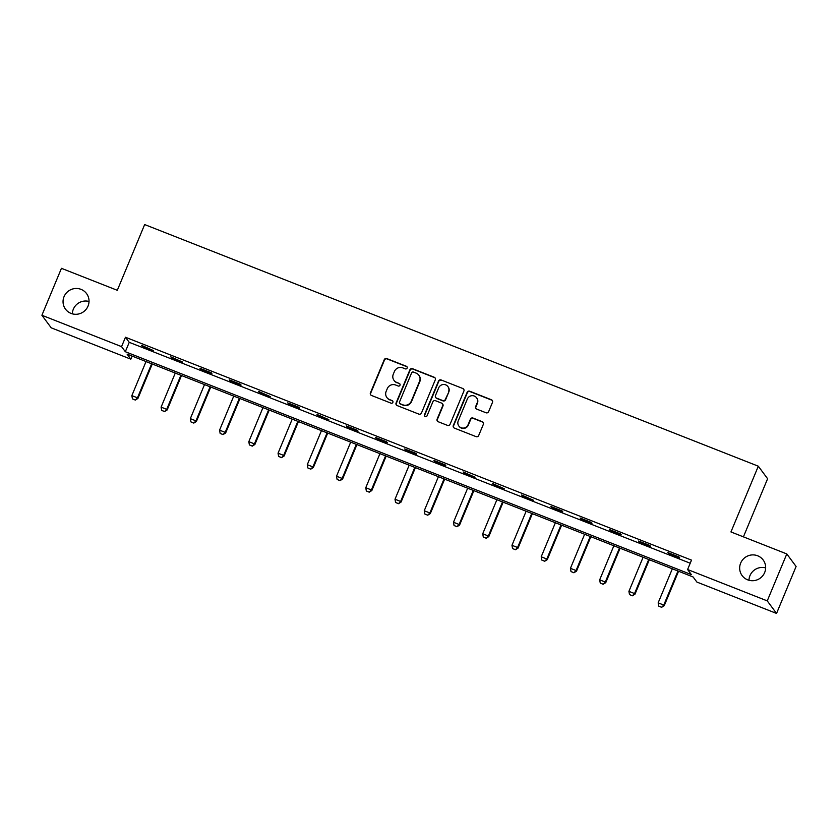 <?xml version="1.0" encoding="UTF-8"?>
<svg xmlns="http://www.w3.org/2000/svg" width="838" height="838" viewBox="0 0 838 838"><rect width="100%" height="100%" fill="white"/><g stroke="black" fill="none" stroke-linecap="round" stroke-linejoin="round"><path stroke-width="1.26" d="M407.132 368.081A1.404 1.372 -36.6 0 0 406.388 366.29L386.842 358.591A2.011 1.969 -36.6 0 0 384.233 359.712L370.417 392.896A2.011 1.969 -36.6 0 0 371.485 395.463L391.042 403.162A1.404 1.372 -36.6 0 0 392.708 401.025A1.404 1.372 -36.6 0 0 392.111 400.574L389.586 399.579A6.432 6.285 -36.6 0 1 386.15 391.367L387.303 388.602A6.432 6.285 -36.6 0 1 395.641 385.019L398.176 386.014A1.404 1.372 -36.6 0 0 399.841 383.888A1.404 1.372 -36.6 0 0 399.244 383.427L396.72 382.432A6.432 6.285 -36.6 0 1 393.284 374.219L394.436 371.454A6.432 6.285 -36.6 0 1 402.785 367.872L405.309 368.867A1.404 1.372 -36.6 0 0 407.132 368.081M407.09 366.918A1.404 1.372 -36.6 0 0 406.639 366.625L387.093 358.926A2.011 1.969 -36.6 0 0 384.485 360.047L370.668 393.232A2.011 1.969 -36.6 0 0 370.784 394.97M392.813 401.213A1.404 1.372 -36.6 0 0 392.362 400.92L389.586 399.579M399.956 384.066A1.404 1.372 -36.6 0 0 399.496 383.773L396.72 382.432M740.666 563.094A13.094 12.811 -36.6 0 0 754.169 580.608A13.094 12.811 -36.6 0 0 763.188 560.014A13.094 12.811 -36.6 0 0 740.666 563.094M765.66 567.902A13.094 12.811 -36.6 0 0 748.973 580.273M64.044 296.662A13.094 12.811 -36.6 0 0 77.546 314.177A13.094 12.811 -36.6 0 0 86.555 293.583A13.094 12.811 -36.6 0 0 64.044 296.662M89.027 301.471A13.094 12.811 -36.6 0 0 72.34 313.841M486.019 412.767A2.011 1.969 -36.6 0 0 488.627 411.647L492.503 402.345A2.011 1.969 -36.6 0 0 491.424 399.768L469.72 391.22A2.011 1.969 -36.6 0 0 467.112 392.341L453.295 425.526A2.011 1.969 -36.6 0 0 454.374 428.092L476.078 436.64A2.011 1.969 -36.6 0 0 478.687 435.53L483.369 424.279A2.011 1.969 -36.6 0 0 482.3 421.713L473.009 418.057A2.011 1.969 -36.6 0 0 470.401 419.168L468.075 424.751A5.374 5.258 -36.6 0 1 458.836 426.008A5.374 5.258 -36.6 0 1 458.239 420.875L467.332 399.024A5.374 5.258 -36.6 0 1 476.571 397.767A5.374 5.258 -36.6 0 1 477.168 402.9L475.659 406.545A2.011 1.969 -36.6 0 0 476.728 409.112L486.019 412.767M41.9 315.266L61.446 268.317L117.299 290.304L144.66 224.563L758.317 466.2L730.946 531.941L786.798 553.939L767.252 600.888L776.554 613.437L696.891 582.064L693.131 576.984L127.083 354.097L130.854 359.177L51.202 327.815L41.9 315.266L121.562 346.639L125.323 351.719L691.371 574.606L687.6 569.526L767.252 600.888M687.6 569.526L691.507 560.13L125.47 337.243L121.562 346.639M435.289 379.813A2.011 1.969 -36.6 0 0 434.21 377.247L412.506 368.689A2.011 1.969 -36.6 0 0 409.897 369.809L396.081 402.994A2.011 1.969 -36.6 0 0 397.16 405.571L418.864 414.119A2.011 1.969 -36.6 0 0 421.472 412.998L435.289 379.813M441.113 379.96L462.817 388.507A2.011 1.969 -36.6 0 1 463.896 391.074L450.079 424.258A2.011 1.969 -36.6 0 1 447.471 425.379L438.18 421.724A2.011 1.969 -36.6 0 1 437.111 419.157L442.715 405.697A2.011 1.969 -36.6 0 0 441.636 403.13L435.477 400.7A2.011 1.969 -36.6 0 0 432.869 401.821L427.034 415.826A1.404 1.372 -36.6 0 1 424.615 416.161A1.404 1.372 -36.6 0 1 424.457 414.82L438.504 381.081A2.011 1.969 -36.6 0 1 441.113 379.96L462.817 388.507M743.421 536.854L767.608 478.739L758.317 466.2M125.47 337.243L129.241 342.333L690.219 563.23M142.167 346.157L153.406 350.588L141.538 345.308L142.167 346.157L142.376 345.644M171.402 357.669L182.642 362.1L170.774 356.82L171.402 357.669L171.612 357.156M200.638 369.181L211.888 373.612L211.26 372.763L200.01 368.343L200.638 369.181L200.858 368.668M229.884 380.703L241.124 385.124L240.496 384.275L229.256 379.855L229.884 380.703L230.094 380.18M259.12 392.215L270.36 396.636L258.492 391.367L259.12 392.215L259.33 391.692M288.356 403.727L299.606 408.158L298.977 407.31L287.727 402.879L288.356 403.727L288.576 403.214M317.602 415.239L328.842 419.67L316.974 414.391L317.602 415.239L317.812 414.726M346.838 426.752L358.077 431.182L357.449 430.334L346.209 425.903L346.838 426.752L347.047 426.238M376.073 438.264L387.324 442.694L386.695 441.846L375.445 437.415L376.073 438.264L376.293 437.75M405.32 449.776L416.559 454.206L415.931 453.358L404.691 448.927L405.32 449.776L405.529 449.262M434.555 461.298L445.795 465.719L445.167 464.87L433.927 460.45L434.555 461.298L434.765 460.774M463.791 472.81L475.041 477.231L463.163 471.962L463.791 472.81L464.011 472.286M493.027 484.322L504.277 488.753L492.409 483.474L493.027 484.322L493.247 483.809M522.273 495.834L533.513 500.265L521.645 494.986L522.273 495.834L522.483 495.321M551.509 507.346L562.759 511.777L562.13 510.929L550.88 506.498L551.509 507.346L551.729 506.833M580.744 518.858L591.995 523.289L591.366 522.441L580.116 518.01L580.744 518.858L580.964 518.345M609.991 530.37L621.23 534.801L620.602 533.953L609.362 529.522L609.991 530.37L610.2 529.857M639.226 541.882L650.477 546.313L649.848 545.465L638.598 541.044L639.226 541.882L639.446 541.369M668.462 553.405L679.712 557.825L679.084 556.977L667.834 552.556L668.462 553.405L668.682 552.881M786.798 553.939L796.1 566.478L776.554 613.437M132.142 356.087L130.854 359.177M129.241 342.333L125.323 351.719M394.017 380.358L394.258 380.703A6.432 6.285 -36.6 0 0 396.971 382.777M386.873 397.505L387.125 397.851A6.432 6.285 -36.6 0 0 389.838 399.915M435.173 378.064A2.011 1.969 -36.6 0 0 434.461 377.582L412.757 369.034A2.011 1.969 -36.6 0 0 410.149 370.155L396.332 403.34A2.011 1.969 -36.6 0 0 396.447 405.079M413.448 372.072A1.404 1.372 -36.6 0 0 411.626 372.858L399.506 401.989A1.404 1.372 -36.6 0 0 400.25 403.78L402.921 404.827A6.432 6.285 -36.6 0 0 411.259 401.255L419.555 381.342A6.432 6.285 -36.6 0 0 416.119 373.12L413.448 372.072M399.663 403.329L399.915 403.665A1.404 1.372 -36.6 0 0 400.501 404.126L400.25 403.78M418.832 375.194L419.084 375.529A6.432 6.285 -36.6 0 1 419.807 381.678L411.51 401.591A6.432 6.285 -36.6 0 1 403.172 405.173L400.501 404.126M463.781 389.335A2.011 1.969 -36.6 0 0 463.068 388.842M442.485 403.769L442.736 404.115A2.011 1.969 -36.6 0 1 442.967 406.032L437.363 419.492A2.011 1.969 -36.6 0 0 437.467 421.231M441.364 380.295A2.011 1.969 -36.6 0 0 438.756 381.416L424.709 415.156A1.404 1.372 -36.6 0 0 424.761 416.318M448.529 391.734A5.374 5.258 -36.6 0 0 442.988 384.537A5.374 5.258 -36.6 0 0 438.683 387.858L435.477 395.546A2.011 1.969 -36.6 0 0 436.546 398.123L442.715 400.543A2.011 1.969 -36.6 0 0 445.324 399.422L448.78 392.069A5.374 5.258 -36.6 0 0 448.173 386.926L447.921 386.59M435.708 397.474L435.959 397.809A2.011 1.969 -36.6 0 0 436.797 398.459L436.546 398.123M448.78 392.069L445.575 399.768A2.011 1.969 -36.6 0 1 442.967 400.889L436.797 398.459M476.571 397.767L476.822 398.102A5.374 5.258 -36.6 0 1 477.419 403.246L475.911 406.88A2.011 1.969 -36.6 0 0 476.015 408.63M458.836 426.008L459.088 426.353A5.374 5.258 -36.6 0 0 468.327 425.086L468.075 424.751M483.264 422.53A2.011 1.969 -36.6 0 0 482.552 422.048L473.261 418.392A2.011 1.969 -36.6 0 0 470.652 419.513L468.327 425.086M492.388 400.595A2.011 1.969 -36.6 0 0 491.676 400.114L469.971 391.566A2.011 1.969 -36.6 0 0 467.363 392.687L453.547 425.872A2.011 1.969 -36.6 0 0 453.662 427.61M146.032 361.555L131.849 395.609L137.474 397.83L151.657 363.765M135.243 399.967L132.425 398.867L135.316 400.072L137.474 397.83L137.924 398.438L152.265 364.006M131.849 395.609L132.425 398.867M135.316 400.072L137.924 398.438M175.268 373.067L161.095 407.132L166.71 409.342L180.893 375.277M164.478 411.489L161.671 410.379L164.552 411.584L166.71 409.342L167.171 409.95L181.5 375.518M161.095 407.132L161.671 410.379M164.552 411.584L167.171 409.95M204.514 384.579L190.331 418.644L195.956 420.854L210.129 386.789M193.725 423.001L190.907 421.891L193.798 423.096L195.956 420.854L196.406 421.462L210.736 387.03M190.331 418.644L190.907 421.891M193.798 423.096L196.406 421.462M233.75 396.091L219.566 430.156L225.192 432.366L239.375 398.312M222.96 434.513L220.143 433.403L223.034 434.608L225.192 432.366L225.642 432.984L239.982 398.542M219.566 430.156L220.143 433.403M223.034 434.608L225.642 432.984M262.985 407.603L248.813 441.668L254.427 443.878L268.61 409.824M252.196 446.026L249.389 444.915L252.269 446.13L254.427 443.878L254.888 444.496L269.218 410.054M248.813 441.668L249.389 444.915M252.269 446.13L254.888 444.496M292.232 419.115L278.048 453.18L283.673 455.401L297.846 421.336M281.432 457.538L278.625 456.427L281.516 457.642L283.673 455.401L284.124 456.008L298.454 421.577M278.048 453.18L278.625 456.427M281.516 457.642L284.124 456.008M321.467 430.638L307.284 464.692L312.909 466.913L327.092 432.848M310.678 469.05L307.86 467.95L310.751 469.154L312.909 466.913L313.36 467.52L327.7 433.089M307.284 464.692L307.86 467.95M310.751 469.154L313.36 467.52M350.703 442.15L336.53 476.204L342.145 478.425L356.328 444.36M339.914 480.562L337.106 479.462L339.987 480.666L342.145 478.425L342.606 479.032L356.936 444.601M336.53 476.204L337.106 479.462M339.987 480.666L342.606 479.032M379.939 453.662L365.766 487.726L371.391 489.937L385.564 455.872M369.149 492.074L366.342 490.974L369.233 492.178L371.391 489.937L371.842 490.544L386.171 456.113M365.766 487.726L366.342 490.974M369.233 492.178L371.842 490.544M409.185 465.174L395.002 499.239L400.627 501.449L414.81 467.384M398.396 503.596L395.578 502.486L398.469 503.69L400.627 501.449L401.077 502.056L415.418 467.625M395.002 499.239L395.578 502.486M398.469 503.69L401.077 502.056M438.421 476.686L424.248 510.751L429.863 512.961L444.046 478.896M427.631 515.108L424.824 513.998L427.705 515.202L429.863 512.961L430.323 513.568L444.653 479.137M424.248 510.751L424.824 513.998M427.705 515.202L430.323 513.568M467.656 488.198L453.484 522.263L459.109 524.473L473.281 490.419M456.867 526.62L454.06 525.51L456.951 526.725L459.109 524.473L459.559 525.091L473.889 490.649M453.484 522.263L454.06 525.51M456.951 526.725L459.559 525.091M496.903 499.71L482.719 533.775L488.345 535.985L502.528 501.931M486.113 538.132L483.296 537.022L486.187 538.237L488.345 535.985L488.795 536.603L503.135 502.172M482.719 533.775L483.296 537.022M486.187 538.237L488.795 536.603M526.138 511.232L511.966 545.287L517.58 547.507L531.763 513.443M515.349 549.644L512.542 548.534L515.422 549.749L517.58 547.507L518.041 548.115L532.371 513.684M511.966 545.287L512.542 548.534M515.422 549.749L518.041 548.115M555.374 522.744L541.201 556.799L546.826 559.019L560.999 524.955M544.585 561.156L541.777 560.056L544.669 561.261L546.826 559.019L547.277 559.627L561.607 525.196M541.201 556.799L541.777 560.056M544.669 561.261L547.277 559.627M584.62 534.256L570.437 568.321L576.062 570.531L590.245 536.467M573.831 572.668L571.013 571.568L573.904 572.773L576.062 570.531L576.513 571.139L590.853 536.708M570.437 568.321L571.013 571.568M573.904 572.773L576.513 571.139M613.856 545.768L599.683 579.833L605.298 582.043L619.481 547.979M603.067 584.191L600.259 583.08L603.14 584.285L605.298 582.043L605.759 582.651L620.089 548.22M599.683 579.833L600.259 583.08M603.14 584.285L605.759 582.651M643.092 557.28L628.919 591.345L634.544 593.555L648.717 559.491M632.302 595.703L629.495 594.592L632.386 595.797L634.544 593.555L634.995 594.163L649.324 559.732M628.919 591.345L629.495 594.592M632.386 595.797L634.995 594.163M672.338 568.793L658.155 602.857L663.78 605.067L677.963 571.013M661.549 607.215L658.731 606.104L661.622 607.32L663.78 605.067L664.23 605.685L678.56 571.244M658.155 602.857L658.731 606.104M661.622 607.32L664.23 605.685"/></g></svg>
